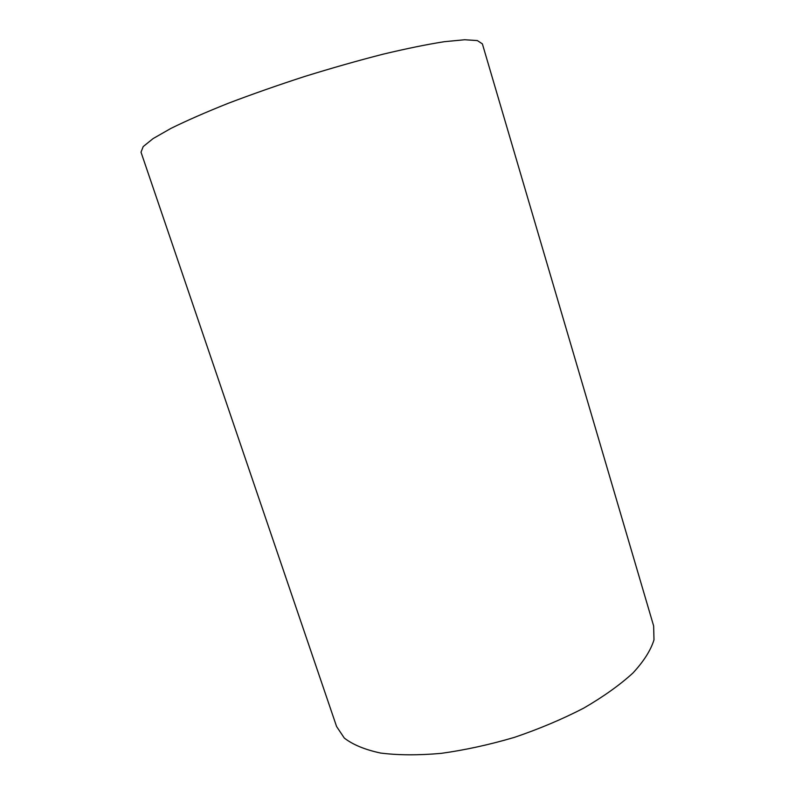 <?xml version="1.0" encoding="UTF-8"?>
<svg xmlns="http://www.w3.org/2000/svg" width="795" height="795" viewBox="0 0 795 795"><rect width="100%" height="100%" fill="white"/><g stroke="black" fill="none" stroke-linecap="round" stroke-linejoin="round"><path stroke-width="1.19" d="M653.639 625.933L653.987 639.836C650.827 650.181 643.811 661.251 632.939 673.017C619.852 684.972 603.425 696.688 583.639 708.176C562.284 719.207 539.229 728.926 514.494 737.343C489.442 744.716 465.005 750.063 441.185 753.362C418.409 755.379 398.225 755.28 380.636 753.054C364.965 749.705 352.861 744.706 344.315 738.068L336.583 726.511L141.013 152.183L143.199 146.578L153.097 138.588L170.875 128.432C186.537 120.701 205.637 112.324 228.155 103.33C252.234 94.168 277.803 85.204 304.843 76.419C332.002 68.002 358.058 60.599 383.021 54.199C406.613 48.575 427.034 44.411 444.296 41.698L464.687 39.75L477.368 40.575L482.386 43.894L653.639 625.933"/></g></svg>
